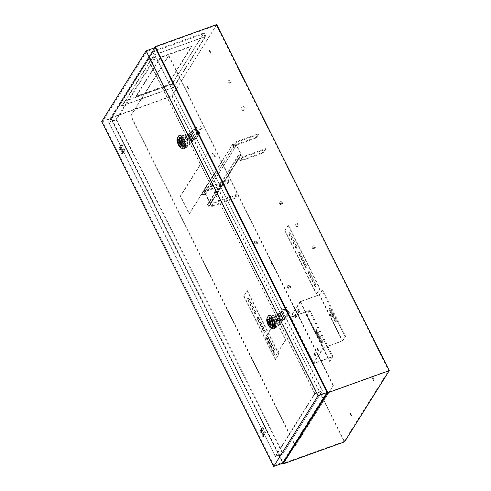<?xml version="1.0" encoding="UTF-8"?>
<svg xmlns="http://www.w3.org/2000/svg" width="491" height="491" viewBox="0 0 491 491"><rect width="100%" height="100%" fill="white"/><g stroke="black" fill="none" stroke-linecap="round" stroke-linejoin="round"><path stroke-width="0.37" stroke-dasharray="2.46 1.84" d="M173.722 87.355L121.878 106.001L153.941 54.924L205.784 36.273L173.722 87.355L171.997 83.893L120.154 102.545L121.878 106.001M120.154 102.545L152.216 51.463L153.941 54.924M152.216 51.463L204.06 32.817L205.784 36.273M204.06 32.817L171.997 83.893M205.085 36.721L173.335 87.3L122.578 105.559L154.327 54.98L205.085 36.721L203.63 33.799L171.881 84.378L173.335 87.3M171.881 84.378L121.124 102.637L122.578 105.559M121.124 102.637L152.873 52.058L154.327 54.98M152.873 52.058L203.63 33.799M294.888 316.824A1.117 0.43 -109.8 0 0 295.545 317.425A1.117 0.43 -109.8 0 0 295.643 317.339L296.202 316.45A1.117 0.43 -109.8 0 0 296.073 315.191A1.117 0.43 -109.8 0 0 295.349 314.443A1.117 0.43 -109.8 0 0 295.244 314.528L294.686 315.418A1.117 0.43 -109.8 0 0 294.888 316.824M295.465 316.615A1.117 0.43 -109.8 0 0 296.122 317.217A1.117 0.43 -109.8 0 0 296.226 317.131L296.785 316.241A1.117 0.43 -109.8 0 0 296.65 314.983A1.117 0.43 -109.8 0 0 295.926 314.234A1.117 0.43 -109.8 0 0 295.827 314.32L295.269 315.21A1.117 0.43 -109.8 0 0 295.465 316.615M297.957 311.932A1.117 0.43 -109.8 0 0 298.614 312.534A1.117 0.43 -109.8 0 0 298.718 312.448L299.277 311.558A1.117 0.43 -109.8 0 0 299.142 310.294A1.117 0.43 -109.8 0 0 298.418 309.545A1.117 0.43 -109.8 0 0 298.319 309.631L297.761 310.521A1.117 0.43 -109.8 0 0 297.957 311.932M298.54 311.724A1.117 0.43 -109.8 0 0 299.197 312.325A1.117 0.43 -109.8 0 0 299.295 312.239L299.86 311.349A1.117 0.43 -109.8 0 0 299.725 310.085A1.117 0.43 -109.8 0 0 299.001 309.336A1.117 0.43 -109.8 0 0 298.896 309.422L298.338 310.312A1.117 0.43 -109.8 0 0 298.54 311.724M317.131 350.384A1.117 0.43 -109.8 0 0 317.787 350.985A1.117 0.43 -109.8 0 0 317.892 350.899L318.45 350.009A1.117 0.43 -109.8 0 0 318.315 348.751A1.117 0.43 -109.8 0 0 317.591 348.002A1.117 0.43 -109.8 0 0 317.493 348.088L316.934 348.978A1.117 0.43 -109.8 0 0 317.131 350.384M317.714 350.175A1.117 0.43 -109.8 0 0 318.371 350.777A1.117 0.43 -109.8 0 0 318.469 350.691L319.027 349.801A1.117 0.43 -109.8 0 0 318.898 348.542A1.117 0.43 -109.8 0 0 318.174 347.794A1.117 0.43 -109.8 0 0 318.07 347.88L317.511 348.77A1.117 0.43 -109.8 0 0 317.714 350.175M314.062 355.275A1.117 0.43 -109.8 0 0 314.719 355.883A1.117 0.43 -109.8 0 0 314.817 355.797L315.375 354.907A1.117 0.43 -109.8 0 0 315.247 353.643A1.117 0.43 -109.8 0 0 314.522 352.894A1.117 0.43 -109.8 0 0 314.418 352.98L313.859 353.87A1.117 0.43 -109.8 0 0 314.062 355.275M314.639 355.067A1.117 0.43 -109.8 0 0 315.296 355.674A1.117 0.43 -109.8 0 0 315.4 355.588L315.958 354.698A1.117 0.43 -109.8 0 0 315.823 353.434A1.117 0.43 -109.8 0 0 315.099 352.685A1.117 0.43 -109.8 0 0 315.001 352.771L314.443 353.661A1.117 0.43 -109.8 0 0 314.639 355.067M321.366 342.423A1.338 0.516 -109.8 0 0 322.151 343.148A1.338 0.516 -109.8 0 0 322.035 341.355L316.664 330.584A1.338 0.516 -109.8 0 0 315.879 329.86A1.338 0.516 -109.8 0 0 315.995 331.652L321.366 342.423L321.943 342.215L316.578 331.443A1.338 0.516 70.2 0 1 316.456 329.651A1.338 0.516 70.2 0 1 317.247 330.375L322.618 341.147A1.338 0.516 70.2 0 1 322.734 342.939A1.338 0.516 70.2 0 1 321.943 342.215M309.189 310.76L332.192 356.908L329.4 361.358L306.396 315.21L309.189 310.76L290.04 317.652L313.043 363.794L332.192 356.908M319.242 294.741L342.252 340.889L345.044 336.439L322.035 290.291L319.242 294.741L300.093 301.634L323.096 347.775L313.043 363.794M300.093 301.634L290.04 317.652M342.252 340.889L323.096 347.775M329.4 310.3A1.338 0.516 70.2 0 1 329.283 308.501A1.338 0.516 70.2 0 1 330.075 309.232L335.439 319.997A1.338 0.516 70.2 0 1 335.556 321.789A1.338 0.516 70.2 0 1 334.77 321.065L329.4 310.3L329.983 310.091L335.353 320.856A1.338 0.516 -109.8 0 0 336.139 321.58A1.338 0.516 -109.8 0 0 336.022 319.788L335.439 319.997M322.035 290.291L322.618 290.083L345.621 336.231L342.663 340.944L323.514 347.837L313.792 363.322L332.941 356.429L329.983 361.149L329.4 361.358M345.044 336.439L345.621 336.231M329.983 310.091A1.338 0.516 -109.8 0 1 329.866 308.293A1.338 0.516 -109.8 0 1 330.652 309.023L336.022 319.788M322.618 290.083L319.653 294.803L342.663 340.944M319.653 294.803L300.504 301.689L323.514 347.837M300.504 301.689L290.782 317.174L313.792 363.322M290.782 317.174L309.938 310.287L332.941 356.429M309.938 310.287L306.973 315.001L329.983 361.149M306.973 315.001L306.396 315.21M332.959 385.582L168.456 55.643L130.581 115.98L295.085 445.914L333.346 385.441L168.843 55.508L168.456 55.643M168.843 55.508L130.968 115.839L295.472 445.773L295.085 445.914M295.472 445.773L333.346 385.441M130.968 115.839L130.581 115.98M189.44 213.812L216.586 170.567L207.767 152.879L180.62 196.124L189.44 213.812L189.053 213.953L216.2 170.702L207.38 153.014L180.234 196.265L189.053 213.953M275.525 356.116L285.805 339.741L276.218 320.513L265.938 336.887L275.525 356.116L285.418 339.882L275.832 320.654L265.551 337.029L275.138 356.257M276.218 320.513L275.832 320.654M285.805 339.741L285.418 339.882M265.938 336.887L265.551 337.029M207.767 152.879L207.38 153.014M216.586 170.567L216.2 170.702M180.62 196.124L180.234 196.265M123.591 152.443L124.91 150.344L124.211 150.596L122.511 153.082L123.707 152.486L120.712 146.68L122.032 144.575L121.338 144.827L119.651 147.226L120.712 146.68M261.629 429.312L262.949 427.213L262.255 427.465L260.549 429.95L261.746 429.355L264.508 435.081L265.827 432.982L265.128 433.234L263.446 435.627L264.508 435.081M260.936 429.564L263.808 435.333M199.266 128.875A1.338 0.516 -109.8 0 0 200.052 129.599A1.338 0.516 -109.8 0 0 199.935 127.807A1.338 0.516 -109.8 0 0 199.15 127.077A1.338 0.516 -109.8 0 0 199.266 128.875M201.2 128.176A1.338 0.516 -109.8 0 0 201.985 128.9A1.338 0.516 -109.8 0 0 201.869 127.108A1.338 0.516 -109.8 0 0 201.083 126.383A1.338 0.516 -109.8 0 0 201.2 128.176M228.309 82.598A1.338 0.516 -109.8 0 0 229.101 83.323A1.338 0.516 -109.8 0 0 228.984 81.531A1.338 0.516 -109.8 0 0 228.192 80.806A1.338 0.516 -109.8 0 0 228.309 82.598M230.248 81.905A1.338 0.516 -109.8 0 0 231.034 82.629A1.338 0.516 -109.8 0 0 230.917 80.837A1.338 0.516 -109.8 0 0 230.126 80.113A1.338 0.516 -109.8 0 0 230.248 81.905M212.572 155.966A1.786 0.694 -109.8 0 0 213.622 156.936A1.786 0.694 -109.8 0 0 213.468 154.542A1.786 0.694 -109.8 0 0 212.419 153.579A1.786 0.694 -109.8 0 0 212.572 155.966M214.506 155.273A1.786 0.694 -109.8 0 0 215.561 156.242A1.786 0.694 -109.8 0 0 215.402 153.849A1.786 0.694 -109.8 0 0 214.352 152.879A1.786 0.694 -109.8 0 0 214.506 155.273M241.621 109.696A1.786 0.694 -109.8 0 0 242.671 110.659A1.786 0.694 -109.8 0 0 242.511 108.272A1.786 0.694 -109.8 0 0 241.462 107.302A1.786 0.694 -109.8 0 0 241.621 109.696M243.554 109.002A1.786 0.694 -109.8 0 0 244.604 109.966A1.786 0.694 -109.8 0 0 244.45 107.578A1.786 0.694 -109.8 0 0 243.395 106.608A1.786 0.694 -109.8 0 0 243.554 109.002M254.737 243.352A1.338 0.516 -109.8 0 0 255.523 244.076A1.338 0.516 -109.8 0 0 255.406 242.284A1.338 0.516 -109.8 0 0 254.62 241.56A1.338 0.516 -109.8 0 0 254.737 243.352M256.67 242.652A1.338 0.516 -109.8 0 0 257.462 243.383A1.338 0.516 -109.8 0 0 257.339 241.59A1.338 0.516 -109.8 0 0 256.554 240.86A1.338 0.516 -109.8 0 0 256.67 242.652M279.539 203.839A1.338 0.516 -109.8 0 0 280.324 204.563A1.338 0.516 -109.8 0 0 280.208 202.771A1.338 0.516 -109.8 0 0 279.422 202.047A1.338 0.516 -109.8 0 0 279.539 203.839M281.472 203.145A1.338 0.516 -109.8 0 0 282.264 203.869A1.338 0.516 -109.8 0 0 282.141 202.077A1.338 0.516 -109.8 0 0 281.355 201.353A1.338 0.516 -109.8 0 0 281.472 203.145M271.173 265.465A1.338 0.516 -109.8 0 0 271.965 266.19A1.338 0.516 -109.8 0 0 271.842 264.397A1.338 0.516 -109.8 0 0 271.057 263.673A1.338 0.516 -109.8 0 0 271.173 265.465M273.106 264.766A1.338 0.516 -109.8 0 0 273.898 265.49A1.338 0.516 -109.8 0 0 273.782 263.698A1.338 0.516 -109.8 0 0 272.99 262.973A1.338 0.516 -109.8 0 0 273.106 264.766M295.975 225.952A1.338 0.516 -109.8 0 0 296.767 226.676A1.338 0.516 -109.8 0 0 296.644 224.884A1.338 0.516 -109.8 0 0 295.858 224.16A1.338 0.516 -109.8 0 0 295.975 225.952M297.908 225.259A1.338 0.516 -109.8 0 0 298.7 225.983A1.338 0.516 -109.8 0 0 298.583 224.191A1.338 0.516 -109.8 0 0 297.791 223.466A1.338 0.516 -109.8 0 0 297.908 225.259M287.609 287.579A1.338 0.516 -109.8 0 0 288.401 288.303A1.338 0.516 -109.8 0 0 288.285 286.511A1.338 0.516 -109.8 0 0 287.493 285.78A1.338 0.516 -109.8 0 0 287.609 287.579M289.549 286.879A1.338 0.516 -109.8 0 0 290.334 287.603A1.338 0.516 -109.8 0 0 290.218 285.811A1.338 0.516 -109.8 0 0 289.426 285.087A1.338 0.516 -109.8 0 0 289.549 286.879M312.411 248.065A1.338 0.516 -109.8 0 0 313.203 248.79A1.338 0.516 -109.8 0 0 313.086 246.998A1.338 0.516 -109.8 0 0 312.294 246.273A1.338 0.516 -109.8 0 0 312.411 248.065M314.35 247.372A1.338 0.516 -109.8 0 0 315.136 248.096A1.338 0.516 -109.8 0 0 315.019 246.304A1.338 0.516 -109.8 0 0 314.228 245.58A1.338 0.516 -109.8 0 0 314.35 247.372M317.327 337.526A1.338 0.516 -109.8 0 0 318.113 338.25A1.338 0.516 -109.8 0 0 317.996 336.458A1.338 0.516 -109.8 0 0 317.211 335.734A1.338 0.516 -109.8 0 0 317.327 337.526M319.26 336.826A1.338 0.516 -109.8 0 0 320.046 337.556A1.338 0.516 -109.8 0 0 319.929 335.758A1.338 0.516 -109.8 0 0 319.144 335.034A1.338 0.516 -109.8 0 0 319.26 336.826M330.731 316.167A1.338 0.516 -109.8 0 0 331.523 316.891A1.338 0.516 -109.8 0 0 331.4 315.099A1.338 0.516 -109.8 0 0 330.615 314.375A1.338 0.516 -109.8 0 0 330.731 316.167M332.665 315.474A1.338 0.516 -109.8 0 0 333.457 316.198A1.338 0.516 -109.8 0 0 333.34 314.406A1.338 0.516 -109.8 0 0 332.548 313.681A1.338 0.516 -109.8 0 0 332.665 315.474M187.556 87.944A1.448 0.565 70.2 0 1 187.433 85.999A1.448 0.565 70.2 0 1 188.286 86.784A1.448 0.565 70.2 0 1 188.409 88.73A1.448 0.565 70.2 0 1 187.556 87.944M187.9 86.925A1.448 0.565 -109.8 0 0 187.046 86.14A1.448 0.565 -109.8 0 0 187.169 88.079A1.448 0.565 -109.8 0 0 188.022 88.865A1.448 0.565 -109.8 0 0 187.9 86.925M209.903 52.347A1.448 0.565 70.2 0 1 209.774 50.407A1.448 0.565 70.2 0 1 210.627 51.193A1.448 0.565 70.2 0 1 210.756 53.132A1.448 0.565 70.2 0 1 209.903 52.347M210.24 51.328A1.448 0.565 -109.8 0 0 209.387 50.542A1.448 0.565 -109.8 0 0 209.516 52.488A1.448 0.565 -109.8 0 0 210.369 53.273A1.448 0.565 -109.8 0 0 210.24 51.328M373.062 379.592A1.448 0.565 70.2 0 1 372.933 377.647A1.448 0.565 70.2 0 1 373.786 378.432A1.448 0.565 70.2 0 1 373.915 380.378A1.448 0.565 70.2 0 1 373.062 379.592M373.399 378.573A1.448 0.565 -109.8 0 0 372.546 377.788A1.448 0.565 -109.8 0 0 372.675 379.727A1.448 0.565 -109.8 0 0 373.528 380.513A1.448 0.565 -109.8 0 0 373.399 378.573M350.715 415.183A1.448 0.565 70.2 0 1 350.586 413.244A1.448 0.565 70.2 0 1 351.439 414.03A1.448 0.565 70.2 0 1 351.568 415.969A1.448 0.565 70.2 0 1 350.715 415.183M351.053 414.165A1.448 0.565 -109.8 0 0 350.2 413.379A1.448 0.565 -109.8 0 0 350.328 415.325A1.448 0.565 -109.8 0 0 351.182 416.11A1.448 0.565 -109.8 0 0 351.053 414.165M262.255 427.465L265.128 433.234M262.949 427.213L265.827 432.982M115.986 119.54L282.785 454.095L322.335 391.088L155.53 56.539L115.986 119.54L108.634 122.185L275.433 456.734L282.785 454.095M124.91 150.344L122.032 144.575M124.211 150.596L121.338 144.827M212.732 200.193L212.425 200.303L213.861 203.188L237.386 194.724L237.098 194.148L213.886 202.501L212.732 200.193L241.026 154.739L242.462 157.623L265.987 149.166L265.699 148.589L242.486 156.936L235.392 142.709L258.604 134.356L258.315 133.779L234.796 142.243L236.232 145.127L233.949 145.95L232.961 143.967L232.654 144.078L233.796 146.367L236.386 145.434L240.872 154.432L238.282 155.365L239.418 157.654L239.731 157.543L238.743 155.561L241.026 154.739M239.099 158.188L240.252 160.496L263.464 152.142L263.753 152.719L240.228 161.183L238.792 158.298M237.386 194.724L235.152 198.284L234.864 197.707L211.652 206.054L204.557 191.828L227.769 183.481L227.48 182.904L203.961 191.361L205.398 194.246L203.114 195.068L202.126 193.086L201.819 193.202L202.961 195.486L205.551 194.553L210.038 203.556L207.448 204.489L208.583 206.772L208.896 206.662L207.908 204.679L210.191 203.863L212.425 200.303M235.152 198.284L211.627 206.748L210.191 203.863M208.896 206.662L239.731 157.543M207.908 204.679L238.743 155.561M211.652 206.054L213.886 202.501M204.557 191.828L206.791 188.268L230.003 179.921L229.714 179.344L206.195 187.801L207.632 190.686L205.398 194.246M234.305 148.577L233.998 148.687L232.562 145.802L256.081 137.339L256.37 137.916L233.157 146.269L234.305 148.577L207.939 190.576L206.791 188.268M233.157 146.269L235.392 142.709M240.252 160.496L242.486 156.936M203.114 195.068L233.949 145.95M233.998 148.687L236.232 145.127M207.939 190.576L207.632 190.686M202.126 193.086L232.961 143.967M201.819 193.202L232.654 144.078M202.961 195.486L233.796 146.367M205.551 194.553L236.386 145.434M210.038 203.556L240.872 154.432M207.448 204.489L238.282 155.365M208.583 206.772L239.418 157.654M211.627 206.748L213.861 203.188M240.228 161.183L242.462 157.623M227.48 182.904L229.714 179.344M227.769 183.481L230.003 179.921M234.864 197.707L237.098 194.148M256.081 137.339L258.315 133.779M256.37 137.916L258.604 134.356M263.464 152.142L265.699 148.589M265.987 149.166L263.753 152.719M171.967 96.089L344.136 441.403L388.602 370.57L216.433 25.25L171.967 96.089L111.23 117.938L283.399 463.252L327.859 392.419L155.69 47.099L111.23 117.938M203.961 191.361L206.195 187.801M232.562 145.802L234.796 142.243M154.505 47.823L110.536 117.871L282.718 463.203M216.74 24.55L172.053 95.739L110.536 117.871M172.053 95.739L344.602 441.826M167.21 85.078L135.872 96.353L160.453 57.202L191.791 45.927L167.21 85.078L167.406 85.465L136.068 96.739L160.643 57.582L191.981 46.307L167.406 85.465M275.433 456.734L314.983 393.733L322.335 391.088M314.983 393.733L148.184 59.184L155.53 56.539M148.184 59.184L108.634 122.185M108.934 122.394L275.353 456.176L314.676 393.524L148.264 59.749L108.934 122.394L116.674 119.608L283.092 453.389L322.415 390.744L155.997 56.962L116.674 119.608M275.291 359.596L279.029 354.115L275.291 359.596L243.653 296.147L247.39 290.666L243.653 296.147M275.678 359.455L244.039 296.005M344.136 441.403L283.399 463.252M216.433 25.25L155.69 47.099M319.751 288.763L288.119 225.314L288.505 225.173L320.138 288.622L316.4 294.097L320.138 288.622M388.602 370.57L327.859 392.419M275.353 456.176L283.092 453.389M314.676 393.524L322.415 390.744M148.264 59.749L155.997 56.962M136.068 96.739L135.872 96.353M191.981 46.307L191.791 45.927M160.643 57.582L160.453 57.202M288.505 225.173L284.768 230.653L316.4 294.097M285.154 230.512L316.787 293.962M314.621 285.903A1.559 0.608 -109.8 0 0 315.535 286.744A1.559 0.608 -109.8 0 0 315.4 284.657L309.072 271.965A1.559 0.608 -109.8 0 0 308.152 271.118A1.559 0.608 -109.8 0 0 308.293 273.211L314.621 285.903L315.007 285.762A1.559 0.608 -109.8 0 0 315.928 286.609A1.559 0.608 -109.8 0 0 315.787 284.516L309.459 271.824A1.559 0.608 -109.8 0 0 308.538 270.977A1.559 0.608 -109.8 0 0 308.679 273.07L315.007 285.762M305.034 266.674A1.559 0.608 -109.8 0 0 305.954 267.521A1.559 0.608 -109.8 0 0 305.813 265.428L299.485 252.736A1.559 0.608 -109.8 0 0 298.571 251.889A1.559 0.608 -109.8 0 0 298.706 253.982L305.034 266.674L305.42 266.533A1.559 0.608 -109.8 0 0 306.341 267.38A1.559 0.608 -109.8 0 0 306.2 265.287L299.872 252.601A1.559 0.608 -109.8 0 0 298.958 251.754A1.559 0.608 -109.8 0 0 299.093 253.847L305.42 266.533M295.447 247.446A1.559 0.608 -109.8 0 0 296.368 248.293A1.559 0.608 -109.8 0 0 296.226 246.2L289.899 233.513A1.559 0.608 -109.8 0 0 288.984 232.666A1.559 0.608 -109.8 0 0 289.119 234.759L295.447 247.446L295.834 247.304A1.559 0.608 -109.8 0 0 296.754 248.151A1.559 0.608 -109.8 0 0 296.613 246.059L290.285 233.372A1.559 0.608 -109.8 0 0 289.371 232.525A1.559 0.608 -109.8 0 0 289.506 234.618L295.834 247.304M284.768 230.653L288.119 225.314M279.029 354.115L247.39 290.666M278.642 354.257L247.004 290.807M248.79 299.007A1.559 0.608 -109.8 0 0 247.869 298.16A1.559 0.608 -109.8 0 0 248.004 300.253L254.332 312.939A1.559 0.608 -109.8 0 0 255.252 313.786A1.559 0.608 -109.8 0 0 255.117 311.693L248.79 299.007L249.176 298.866A1.559 0.608 -109.8 0 0 248.256 298.019A1.559 0.608 -109.8 0 0 248.391 300.111L254.719 312.804A1.559 0.608 -109.8 0 0 255.639 313.651A1.559 0.608 -109.8 0 0 255.504 311.558L249.176 298.866M258.376 318.229A1.559 0.608 -109.8 0 0 257.456 317.389A1.559 0.608 -109.8 0 0 257.591 319.475L263.919 332.168A1.559 0.608 -109.8 0 0 264.839 333.015A1.559 0.608 -109.8 0 0 264.704 330.922L258.376 318.229L258.763 318.094A1.559 0.608 -109.8 0 0 257.843 317.247A1.559 0.608 -109.8 0 0 257.978 319.34L264.305 332.026A1.559 0.608 -109.8 0 0 265.226 332.873A1.559 0.608 -109.8 0 0 265.091 330.781L258.763 318.094M267.963 337.458A1.559 0.608 -109.8 0 0 267.043 336.611A1.559 0.608 -109.8 0 0 267.178 338.704L273.505 351.396A1.559 0.608 -109.8 0 0 274.426 352.243A1.559 0.608 -109.8 0 0 274.291 350.151L267.963 337.458L268.35 337.323A1.559 0.608 -109.8 0 0 267.429 336.476A1.559 0.608 -109.8 0 0 267.564 338.569L273.892 351.255A1.559 0.608 -109.8 0 0 274.813 352.102A1.559 0.608 -109.8 0 0 274.678 350.009L268.35 337.323M122.891 152.695L120.019 146.926M123.321 152.873L121.964 154.174L122.529 152.996L123.707 152.486L123.321 152.873L120.448 147.104L119.092 148.405L119.651 147.226L120.829 146.717L120.448 147.104M122.627 153.124L119.749 147.355M261.365 429.742L260.009 431.043L260.568 429.864L261.746 429.355L261.365 429.742L264.238 435.511L262.881 436.812L263.446 435.627L264.624 435.124L264.238 435.511M178.638 135.927A7.138 2.768 -109.8 0 0 179.927 144.913A7.138 2.768 -109.8 0 0 183.253 148.761M181.744 143.157A3.566 1.381 70.2 0 1 181.431 138.376A3.566 1.381 70.2 0 1 183.536 140.309A3.566 1.381 70.2 0 1 183.849 145.091A3.566 1.381 70.2 0 1 181.744 143.157M192.859 140.672L191.95 142.464A4.014 1.553 70.2 0 1 191.582 142.783A4.014 1.553 70.2 0 1 189.219 140.604A4.014 1.553 70.2 0 1 188.495 135.547L187.335 135.964L188.937 133.534A1.786 0.479 -26.5 0 1 189.894 132.877L193.325 139.757A1.786 0.479 153.5 0 0 192.368 140.414L193.313 140.211L191.699 141.089L190.79 142.881A4.014 1.553 70.2 0 1 190.422 143.2A4.014 1.553 70.2 0 1 188.059 141.021A4.014 1.553 70.2 0 1 187.335 135.964M268.362 315.891A7.138 2.768 -109.8 0 0 269.651 324.876A7.138 2.768 -109.8 0 0 272.984 328.725M271.474 323.121A3.566 1.381 70.2 0 1 271.161 318.34A3.566 1.381 70.2 0 1 273.26 320.273A3.566 1.381 70.2 0 1 273.573 325.054A3.566 1.381 70.2 0 1 271.474 323.121M282.583 320.635L281.674 322.427A4.014 1.553 70.2 0 1 281.306 322.747A4.014 1.553 70.2 0 1 278.943 320.574A4.014 1.553 70.2 0 1 278.225 315.51L277.065 315.928L278.667 313.497A1.786 0.479 -26.5 0 1 279.625 312.841L283.055 319.721A1.786 0.479 153.5 0 0 282.098 320.377L283.043 320.175L281.423 321.053L280.514 322.845A4.014 1.553 70.2 0 1 280.146 323.164A4.014 1.553 70.2 0 1 277.783 320.991A4.014 1.553 70.2 0 1 277.065 315.928M269.528 322.323L270.068 322.127A4.904 1.903 -109.8 0 0 270.75 323.796A4.904 1.903 -109.8 0 0 271.603 325.195L271.057 325.392L269.528 322.323A4.904 1.903 -109.8 0 0 270.21 323.986A4.904 1.903 -109.8 0 0 271.057 325.392M179.798 142.353L180.344 142.163A4.904 1.903 -109.8 0 0 181.026 143.832A4.904 1.903 -109.8 0 0 181.873 145.232L181.332 145.428L179.798 142.353A4.904 1.903 -109.8 0 0 180.485 144.023A4.904 1.903 -109.8 0 0 181.332 145.428M146.717 51.457L102.674 121.615L274.113 465.468L318.156 395.31L146.717 51.457L155.266 48.382L111.224 118.54L282.663 462.393L326.705 392.235L155.266 48.382M273.499 326.49A4.904 1.903 -109.8 0 0 273.64 326.454A4.904 1.903 -109.8 0 0 274.389 325.067L273.849 325.263L272.959 326.681L273.426 326.601A5.02 1.946 70.2 0 1 271.726 325.441L271.603 325.195M273.892 321.55A4.904 1.903 -109.8 0 0 272.358 318.475L271.818 318.671L273.352 321.74L274.015 321.795A5.02 1.946 70.2 0 1 274.463 324.95L274.389 325.067M270.461 317.186A4.904 1.903 -109.8 0 0 270.32 317.223A4.904 1.903 -109.8 0 0 269.571 318.604L269.025 318.8L270.535 317.069A5.02 1.946 70.2 0 1 272.235 318.229L272.358 318.475M270.068 322.127L269.946 321.875A5.02 1.946 70.2 0 1 269.498 318.72L269.571 318.604M183.775 146.527A4.904 1.903 -109.8 0 0 183.916 146.49A4.904 1.903 -109.8 0 0 184.665 145.103L183.229 146.717L183.702 146.637A5.02 1.946 70.2 0 1 181.995 145.477L181.873 145.232M184.162 141.58A4.904 1.903 -109.8 0 0 182.634 138.511L182.093 138.708L183.622 141.776L184.285 141.831A5.02 1.946 70.2 0 1 184.739 144.986L184.665 145.103M180.731 137.222A4.904 1.903 -109.8 0 0 180.59 137.253A4.904 1.903 -109.8 0 0 179.841 138.64L179.301 138.836L180.191 137.412L180.805 137.106A5.02 1.946 70.2 0 1 182.511 138.266L182.634 138.511M180.344 142.163L180.222 141.911A5.02 1.946 70.2 0 1 179.767 138.757L179.841 138.64M183.229 146.717A4.904 1.903 -109.8 0 0 183.37 146.68A4.904 1.903 -109.8 0 0 184.125 145.299M183.622 141.776A4.904 1.903 -109.8 0 0 182.093 138.708M180.191 137.412A4.904 1.903 -109.8 0 0 180.05 137.449A4.904 1.903 -109.8 0 0 179.301 138.836M272.959 326.681A4.904 1.903 -109.8 0 0 273.1 326.65A4.904 1.903 -109.8 0 0 273.849 325.263M273.352 321.74A4.904 1.903 -109.8 0 0 271.818 318.671M269.921 317.376A4.904 1.903 -109.8 0 0 269.78 317.413A4.904 1.903 -109.8 0 0 269.025 318.8M101.711 121.516L110.8 118.245L282.779 463.179M155.15 47.59L110.8 118.245M121.964 154.174L119.092 148.405M122.664 153.922L119.786 148.153M260.703 430.791L263.581 436.56M260.009 431.043L262.881 436.812M274.113 465.468L282.663 462.393M102.674 121.615L111.224 118.54M318.156 395.31L326.705 392.235M279.048 315.781L280.821 319.346A5.02 1.946 70.2 0 1 281.251 321.402A5.02 1.946 70.2 0 1 281.269 322.501L280.238 324.152A5.02 1.946 70.2 0 1 278.532 322.992L276.752 319.426A5.02 1.946 70.2 0 1 276.304 316.272L277.341 314.621A5.02 1.946 70.2 0 1 277.949 314.792A5.02 1.946 -109.8 0 1 279.048 315.781L274.555 317.395A5.02 1.946 -109.8 0 0 272.855 316.235L271.818 317.886A5.02 1.946 -109.8 0 0 272.266 321.04L274.046 324.606A5.02 1.946 -109.8 0 0 275.746 325.766L276.783 324.115A5.02 1.946 -109.8 0 0 276.335 320.961L274.555 317.395M277.022 327.092L277.034 321.691L275.807 318.598L274.046 315.701L271.044 315.105L271.026 320.506L274.015 326.497L277.022 327.092L275.629 327.595L272.622 327L269.633 321.004L269.651 315.603L272.652 316.198L275.641 322.194L275.629 327.595M277.034 321.691L275.641 322.194M274.046 315.701L272.652 316.198M271.044 315.105L269.651 315.603M271.026 320.506L269.633 321.004M274.015 326.497L272.622 327M269.884 318.579A5.02 1.946 -109.8 0 0 270.332 321.74L272.112 325.306A5.02 1.946 -109.8 0 0 273.812 326.466L274.85 324.815A5.02 1.946 -109.8 0 0 274.401 321.654L272.622 318.088A5.02 1.946 -109.8 0 0 270.922 316.928L269.498 318.72M269.369 318.401A6.021 2.332 -109.8 0 0 270.86 324.097A6.021 2.332 -109.8 0 0 273.855 327.393A6.021 2.332 -109.8 0 0 275.365 324.993A6.021 2.332 -109.8 0 0 273.874 319.297A6.021 2.332 -109.8 0 0 270.879 316.001A6.021 2.332 -109.8 0 0 269.369 318.401M275.789 326.699A6.021 2.332 -109.8 0 0 277.298 324.293A6.021 2.332 -109.8 0 0 275.807 318.598A6.021 2.332 -109.8 0 0 272.812 315.302A6.021 2.332 -109.8 0 0 271.308 317.708A6.021 2.332 -109.8 0 0 272.793 323.403A6.021 2.332 -109.8 0 0 275.789 326.699M277.341 314.621L272.855 316.235M280.821 319.346L276.335 320.961M281.269 322.501L276.783 324.115M280.238 324.152L275.746 325.766M278.532 322.992L274.046 324.606M276.752 319.426L272.266 321.04M276.304 316.272L271.818 317.886M284.246 309.41L287.039 309.76L287.008 308.195A1.338 0.571 103 0 0 286.676 307.446A1.338 0.571 103 0 0 286.357 307.562L284.246 309.41L282.386 309.962L283.068 309.134L285.854 309.49L286.192 310.65L286.026 317.272L287.192 316.855L287.352 310.232L286.192 310.65L286.836 311.447L286.713 316.437L284.712 319.033L285.001 319.291L281.411 312.086L281.122 311.834L279.729 312.785L280.017 313.037L282.245 311.466A1.786 0.479 153.5 0 0 282.546 311.141L283.546 309.545L284.246 309.41L283.068 309.134L285.173 307.286A1.338 0.571 103 0 1 285.498 307.17A1.338 0.571 103 0 1 285.83 307.925L285.854 309.49L287.241 310.017L287.505 310.705L286.836 311.447L288.162 312.607A1.338 0.884 42.1 0 1 288.604 314.166L286.713 316.437L287.382 315.695L287.192 316.855L286.192 318.444A1.786 0.479 -26.5 0 1 285.891 318.769L283.043 320.175L279.637 313.344L279.913 313.092L283.448 319.917M289.279 313.418L287.382 315.695L287.505 310.705L288.837 311.859A1.338 0.884 42.1 0 1 289.279 313.418L288.604 314.166M283.16 319.666L284.712 319.033L281.122 311.834L282.386 309.962L286.081 310.435L287.241 310.017L283.712 309.514M281.312 311.638L282.245 311.466M284.952 318.947L285.891 318.769M278.225 315.51L279.637 313.344L278.477 313.761L281.877 320.592L281.423 321.053M278.667 313.497L279.674 313.258M282.098 320.377L283.104 320.138M279.324 314.099L278.164 314.516M280.993 321.065L279.944 320.856L278.9 318.763L278.906 316.873L279.956 317.082L280.999 319.175L280.993 321.065L282.926 320.371L281.877 320.163L279.944 320.856M281.877 320.163L280.834 318.064L280.84 316.179L281.889 316.388L282.933 318.481L282.926 320.371M282.933 318.481L280.999 319.175M281.889 316.388L279.956 317.082M280.84 316.179L278.906 316.873M280.834 318.064L278.9 318.763M281.674 322.427L280.514 322.845M270.922 316.928L270.535 317.069M274.401 321.654L274.015 321.795M272.622 318.088L272.235 318.229M273.812 326.466L273.426 326.601M274.85 324.815L274.463 324.95M270.332 321.74L269.946 321.875M272.112 325.306L271.726 325.441M271.406 321.507L272.37 319.966L273.327 323.618L271.406 321.507L268.154 322.673M273.327 323.618L270.885 324.496M272.37 319.966L269.725 320.918M189.317 135.817L191.097 139.383A5.02 1.946 70.2 0 1 191.521 141.439A5.02 1.946 70.2 0 1 191.545 142.537L190.508 144.188A5.02 1.946 70.2 0 1 188.808 143.028L187.028 139.462A5.02 1.946 70.2 0 1 186.58 136.308L187.617 134.657A5.02 1.946 70.2 0 1 188.225 134.822A5.02 1.946 -109.8 0 1 189.317 135.817L184.831 137.431A5.02 1.946 -109.8 0 0 183.125 136.271L182.093 137.922A5.02 1.946 -109.8 0 0 182.542 141.077L184.315 144.642A5.02 1.946 -109.8 0 0 186.021 145.802L187.059 144.151A5.02 1.946 -109.8 0 0 186.611 140.997L184.831 137.431M187.292 147.128L187.304 141.727L186.083 138.634L184.315 135.737L181.314 135.142L181.302 140.543L184.291 146.533L187.292 147.128L185.899 147.631L182.898 147.036L179.909 141.04L179.921 135.639L182.922 136.234L185.911 142.23L185.899 147.631M187.304 141.727L185.911 142.23M184.315 135.737L182.922 136.234M181.314 135.142L179.921 135.639M181.302 140.543L179.909 141.04M184.291 146.533L182.898 147.036M180.154 138.615A5.02 1.946 -109.8 0 0 180.608 141.776L182.382 145.342A5.02 1.946 -109.8 0 0 184.088 146.502L185.125 144.851A5.02 1.946 -109.8 0 0 184.671 141.69L182.898 138.124A5.02 1.946 -109.8 0 0 181.191 136.964L179.767 138.757M179.645 138.437A6.021 2.332 -109.8 0 0 181.13 144.133A6.021 2.332 -109.8 0 0 184.125 147.429A6.021 2.332 -109.8 0 0 185.635 145.029A6.021 2.332 -109.8 0 0 184.15 139.327A6.021 2.332 -109.8 0 0 181.154 136.038A6.021 2.332 -109.8 0 0 179.645 138.437M186.064 146.735A6.021 2.332 -109.8 0 0 187.568 144.329A6.021 2.332 -109.8 0 0 186.083 138.634A6.021 2.332 -109.8 0 0 183.088 135.338A6.021 2.332 -109.8 0 0 181.578 137.744A6.021 2.332 -109.8 0 0 183.063 143.44A6.021 2.332 -109.8 0 0 186.064 146.735M187.617 134.657L183.125 136.271M191.097 139.383L186.611 140.997M191.545 142.537L187.059 144.151M190.508 144.188L186.021 145.802M188.808 143.028L184.315 144.642M187.028 139.462L182.542 141.077M186.58 136.308L182.093 137.922M194.522 129.44L197.308 129.796L197.278 128.231A1.338 0.571 103 0 0 196.952 127.482A1.338 0.571 103 0 0 196.627 127.599L194.522 129.44L192.662 129.998L193.344 129.17L196.13 129.52L196.468 130.686L196.302 137.308L197.462 136.891L197.627 130.268L196.468 130.686L197.106 131.484L196.983 136.473L194.988 139.07L195.277 139.321L191.686 132.122L191.398 131.87L189.999 132.822L190.293 133.073L192.521 131.502A1.786 0.479 153.5 0 0 192.822 131.177L193.822 129.581L194.522 129.44L193.344 129.17L195.449 127.322A1.338 0.571 103 0 1 195.774 127.206A1.338 0.571 103 0 1 196.099 127.961L196.13 129.52L197.308 129.796L197.781 130.741L197.106 131.484L198.438 132.644A1.338 0.884 42.1 0 1 198.88 134.203L196.983 136.473L197.658 135.731L197.462 136.891L196.461 138.48A1.786 0.479 -26.5 0 1 196.161 138.806L193.313 140.211L189.907 133.38L190.189 133.129L193.718 139.953M199.549 133.454L197.658 135.731L197.781 130.741L199.107 131.895A1.338 0.884 42.1 0 1 199.549 133.454L198.88 134.203M193.429 139.702L194.988 139.07L191.398 131.87L192.662 129.998L196.357 130.471L197.517 130.054L193.988 129.55M191.582 131.674L192.521 131.502M195.228 138.984L196.161 138.806M188.495 135.547L189.907 133.38L188.747 133.798L192.153 140.629L191.699 141.089M188.937 133.534L189.949 133.294M192.368 140.414L193.374 140.174M189.6 134.135L188.44 134.552M191.269 141.101L190.22 140.892L189.176 138.8L189.176 136.909L190.226 137.118L191.275 139.211L191.269 141.101L193.202 140.408L192.153 140.199L190.22 140.892M192.153 140.199L191.109 138.1L191.109 136.216L192.165 136.418L193.209 138.517L193.202 140.408M193.209 138.517L191.275 139.211M192.165 136.418L190.226 137.118M191.109 136.216L189.176 136.909M191.109 138.1L189.176 138.8M191.95 142.464L190.79 142.881M181.191 136.964L180.805 137.106M184.671 141.69L184.285 141.831M182.898 138.124L182.511 138.266M184.088 146.502L183.702 146.637M185.125 144.851L184.739 144.986M180.608 141.776L180.222 141.911M182.382 145.342L181.995 145.477M181.676 141.543L182.646 140.003L183.597 143.654L181.676 141.543L178.429 142.709M183.597 143.654L181.154 144.532M182.646 140.003L179.994 140.954M260.666 429.993L263.544 435.762M277.679 320.2A1.338 0.516 70.2 0 1 277.562 318.407A1.338 0.516 70.2 0 1 278.348 319.132A1.338 0.516 70.2 0 1 278.471 320.924A1.338 0.516 70.2 0 1 277.679 320.2M279.514 318.714A1.338 0.516 -109.8 0 0 278.722 317.99A1.338 0.516 -109.8 0 0 278.839 319.782A1.338 0.516 -109.8 0 0 279.631 320.506A1.338 0.516 -109.8 0 0 279.514 318.714M187.955 140.236A1.338 0.516 70.2 0 1 187.838 138.444A1.338 0.516 70.2 0 1 188.624 139.168A1.338 0.516 70.2 0 1 188.74 140.96A1.338 0.516 70.2 0 1 187.955 140.236M189.784 138.75A1.338 0.516 -109.8 0 0 188.998 138.026A1.338 0.516 -109.8 0 0 189.115 139.818A1.338 0.516 -109.8 0 0 189.9 140.543A1.338 0.516 -109.8 0 0 189.784 138.75M296.226 317.131L295.643 317.339M299.295 312.239L298.718 312.448M318.469 350.691L317.892 350.899M315.4 355.588L314.817 355.797M314.443 353.661L313.859 353.87M315.001 352.771L314.418 352.98M315.958 354.698L315.375 354.907M317.511 348.77L316.934 348.978M318.07 347.88L317.493 348.088M319.027 349.801L318.45 350.009M298.338 310.312L297.761 310.521M298.896 309.422L298.319 309.631M299.86 311.349L299.277 311.558M295.827 314.32L295.244 314.528M296.785 316.241L296.202 316.45M295.269 315.21L294.686 315.418M317.247 330.375L316.664 330.584M322.618 341.147L322.035 341.355M316.578 331.443L315.995 331.652M335.353 320.856L334.77 321.065M330.652 309.023L330.075 309.232M296.613 246.059L296.226 246.2M289.506 234.618L289.119 234.759M290.285 233.372L289.899 233.513M306.2 265.287L305.813 265.428M299.093 253.847L298.706 253.982M299.872 252.601L299.485 252.736M315.787 284.516L315.4 284.657M308.679 273.07L308.293 273.211M309.459 271.824L309.072 271.965M267.564 338.569L267.178 338.704M274.678 350.009L274.291 350.151M273.892 351.255L273.505 351.396M257.978 319.34L257.591 319.475M265.091 330.781L264.704 330.922M264.305 332.026L263.919 332.168M248.391 300.111L248.004 300.253M255.504 311.558L255.117 311.693M254.719 312.804L254.332 312.939M181.498 148.165A5.929 2.295 70.2 0 1 178.73 144.968A5.929 2.295 70.2 0 1 177.662 137.505M271.222 328.129A5.929 2.295 70.2 0 1 268.454 324.938A5.929 2.295 70.2 0 1 267.386 317.468M288.837 311.859L288.162 312.607M287.008 308.195L285.83 307.925M286.357 307.562L285.173 307.286M281.386 311.558L285.032 318.862M282.546 311.141L286.192 318.444M199.107 131.895L198.438 132.644M197.278 128.231L196.099 127.961M196.627 127.599L195.449 127.322M191.662 131.594L195.301 138.898M192.822 131.177L196.461 138.48M296.122 317.217L295.545 317.425M299.197 312.325L298.614 312.534M318.371 350.777L317.787 350.985M315.296 355.674L314.719 355.883M315.099 352.685L314.522 352.894M318.174 347.794L317.591 348.002M299.001 309.336L298.418 309.545M295.926 314.234L295.349 314.443M322.734 342.939L322.151 343.148M316.456 329.651L315.879 329.86M336.139 321.58L335.556 321.789M329.866 308.293L329.283 308.501M122.511 153.082L119.632 147.312L122.511 153.082M123.707 152.486L120.829 146.717L123.707 152.486M260.549 429.95L263.428 435.72L260.549 429.95M200.052 129.599L201.985 128.9M229.101 83.323L231.034 82.629M213.622 156.936L215.561 156.242M242.671 110.659L244.604 109.966M255.523 244.076L257.462 243.383M280.324 204.563L282.264 203.869M271.965 266.19L273.898 265.49M296.767 226.676L298.7 225.983M288.401 288.303L290.334 287.603M313.203 248.79L315.136 248.096M318.113 338.25L320.046 337.556M331.523 316.891L333.457 316.198M187.046 86.14L187.433 85.999M209.387 50.542L209.774 50.407M372.546 377.788L372.933 377.647M350.2 413.379L350.586 413.244M351.182 416.11L351.568 415.969M373.528 380.513L373.915 380.378M210.369 53.273L210.756 53.132M188.022 88.865L188.409 88.73M330.615 314.375L332.548 313.681M317.211 335.734L319.144 335.034M312.294 246.273L314.228 245.58M287.493 285.78L289.426 285.087M295.858 224.16L297.791 223.466M271.057 263.673L272.99 262.973M279.422 202.047L281.355 201.353M254.62 241.56L256.554 240.86M241.462 107.302L243.395 106.608M212.419 153.579L214.352 152.879M228.192 80.806L230.126 80.113M199.15 127.077L201.083 126.383M296.754 248.151L296.368 248.293M289.371 232.525L288.984 232.666M306.341 267.38L305.954 267.521M298.958 251.754L298.571 251.889M315.928 286.609L315.535 286.744M308.538 270.977L308.152 271.118M267.429 336.476L267.043 336.611M274.813 352.102L274.426 352.243M257.843 317.247L257.456 317.389M265.226 332.873L264.839 333.015M248.256 298.019L247.869 298.16M255.639 313.651L255.252 313.786M261.746 429.355L264.624 435.124L261.746 429.355M181.431 138.376L178.184 139.542M271.161 318.34L267.908 319.506M183.916 146.49L183.37 146.68M180.59 137.253L180.05 137.449M273.64 326.454L273.1 326.65M270.32 317.223L269.78 317.413M286.676 307.446L285.498 307.17M281.306 322.747L280.146 323.164M273.573 325.054L270.326 326.22M196.952 127.482L195.774 127.206M191.582 142.783L190.422 143.2M183.849 145.091L180.596 146.257M278.722 317.99L277.562 318.407M279.631 320.506L278.471 320.924M188.998 138.026L187.838 138.444M189.9 140.543L188.74 140.96"/><path stroke-width="0.74" d="M282.718 463.203L283.092 463.952L327.779 392.763L155.224 46.676L154.505 47.823M327.779 392.763L389.289 370.637L344.602 441.826L283.092 463.952M389.289 370.637L216.74 24.55L155.224 46.676M181.498 148.165L183.253 148.761A7.138 2.768 -109.8 0 0 185.26 146.165A7.138 2.768 -109.8 0 0 183.499 139.217A7.138 2.768 -109.8 0 0 178.638 135.927L177.662 137.505A5.929 2.295 70.2 0 1 181.701 140.242A5.929 2.295 70.2 0 1 183.161 146.005A5.929 2.295 70.2 0 1 181.498 148.165C181.001 148.423 179.933 147.312 178.301 144.839C176.465 139.867 176.877 139.726 177.662 137.505M180.283 141.476A3.566 1.381 -109.8 0 0 178.184 139.542A3.566 1.381 -109.8 0 0 178.497 144.323A3.566 1.381 -109.8 0 0 180.596 146.257A3.566 1.381 -109.8 0 0 180.283 141.476M271.222 328.129L272.984 328.725A7.138 2.768 -109.8 0 0 274.985 326.128A7.138 2.768 -109.8 0 0 273.223 319.181A7.138 2.768 -109.8 0 0 268.362 315.891L267.386 317.468A5.929 2.295 70.2 0 1 271.425 320.206A5.929 2.295 70.2 0 1 272.892 325.975A5.929 2.295 70.2 0 1 271.222 328.129C270.725 328.387 269.663 327.282 268.031 324.803C266.19 319.831 266.601 319.69 267.386 317.468M270.013 321.439A3.566 1.381 -109.8 0 0 267.908 319.506A3.566 1.381 -109.8 0 0 268.221 324.287A3.566 1.381 -109.8 0 0 270.326 326.22A3.566 1.381 -109.8 0 0 270.013 321.439M146.06 50.861L101.711 121.516L273.683 466.45L318.039 395.795L146.06 50.861L155.15 47.59L327.129 392.524L282.779 463.179L273.683 466.45M318.039 395.795L327.129 392.524M270.885 324.496L270.075 324.79L269.123 321.132L268.154 322.673L270.075 324.79M269.725 320.918L269.123 321.132M181.154 144.532L180.35 144.827L179.393 141.169L178.429 142.709L180.35 144.827M179.994 140.954L179.393 141.169M178.362 144.538A4.1 1.59 -109.8 0 0 181.154 146.441A4.1 1.59 -109.8 0 0 180.418 141.267A4.1 1.59 -109.8 0 0 177.625 139.364A4.1 1.59 -109.8 0 0 178.362 144.538M268.092 324.502A4.1 1.59 -109.8 0 0 270.879 326.405A4.1 1.59 -109.8 0 0 270.142 321.231A4.1 1.59 -109.8 0 0 267.356 319.328A4.1 1.59 -109.8 0 0 268.092 324.502"/></g></svg>
